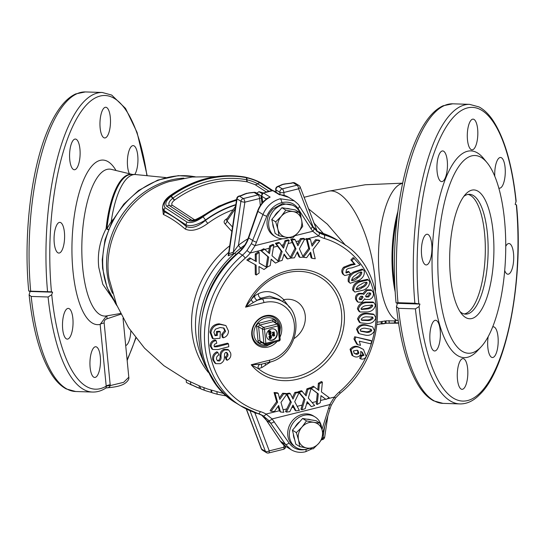 <?xml version="1.0" encoding="UTF-8"?>
<svg xmlns="http://www.w3.org/2000/svg" width="545" height="545" viewBox="0 0 545 545"><rect width="100%" height="100%" fill="white"/><g stroke="black" fill="none" stroke-linecap="round" stroke-linejoin="round"><path stroke-width="0.82" d="M228.73 252.342A88.031 75.939 121.8 0 0 195.887 333.942A88.031 75.939 121.8 0 0 201.452 356.594L205.124 365.531A94.707 81.696 -58.2 0 1 199.143 341.17A94.707 81.696 -58.2 0 1 234.554 253.302L228.191 255.769L228.484 253.963M236.755 198.537A2.998 0.674 8.5 0 0 237.048 198.898A2.998 2.589 -58.2 0 1 239.446 196.166A2.998 1.138 76 0 0 238.996 196.071A2.998 2.998 0 0 0 236.755 198.537L228.512 253.841L233.328 252.172L238.451 245.264A2.998 0.606 -127.6 0 0 240.754 248.057L234.554 253.302A2.998 0.49 48.2 0 1 236.101 254.488M200.485 386.391L186.635 380.022M224.254 393.674L207.488 388.98L201.493 386.732M195.137 176.737L178.304 175.647L157.743 180.109L138.559 190.491L123.763 204.171L112.318 221.018L104.981 239.909L102.249 259.597L102.589 268.372L107.018 287.453L116.276 303.994M377.433 322.109L381.153 321.72M384.375 323.682L381.268 323.948L381.05 321.727L385.043 320.937L385.267 323.274L377.181 324.418M398.504 322.831L386.173 323.185L385.942 320.841L394.41 320.923L395.343 320.378L398.15 320.453M111.664 297.154L102.787 284.265L98.788 267.459C97.262 254.038 99.701 241.122 106.105 228.689A4.496 0.845 -174.1 0 0 106.936 228.737L108.435 229.425M92.561 392.053A149.861 51.285 -88.1 0 1 48.083 296.991L31.194 296.446A149.861 51.285 91.9 0 0 75.673 391.508L92.561 392.053C97.153 392.162 101.602 390.826 105.907 388.047L106.241 386.466L100.151 324.391L106.466 315.93M469.579 104.354L452.691 103.809A149.861 51.285 91.9 0 0 397.979 302.7L396.283 302.972L397.421 303.34L396.447 306.692L398.531 308.32L415.419 308.865L419.078 306.528L419.943 304.069L414.868 303.245A149.861 51.285 -88.1 0 1 469.579 104.354L479.021 106.936C484.069 109.634 488.688 114.089 492.871 120.288C504.527 138.089 512.28 165.006 516.142 201.037L515.168 204.389L516.524 204.886C523.881 278.154 507.409 367.221 480.526 393.776L477.985 396.263M487.073 162.696L483.544 158.391A103.407 35.384 91.9 0 0 445.013 180.061A103.407 35.384 91.9 0 0 433.323 290.056A103.407 35.384 91.9 0 0 477.325 350.898L481.119 346.831A98.911 33.845 91.9 0 0 504.52 220.091A98.911 33.845 91.9 0 0 487.073 162.696A98.911 33.845 91.9 0 0 450.218 183.42A98.911 33.845 91.9 0 0 439.038 288.639A98.911 33.845 91.9 0 0 481.119 346.831M467.474 139.806A15.362 5.259 -88.1 0 1 473.053 119.13A15.362 5.259 -88.1 0 1 477.645 129.158A15.362 5.259 -88.1 0 1 472.065 149.834A15.362 5.259 -88.1 0 1 467.474 139.806M439.59 180.225A15.362 5.259 -88.1 0 1 437.151 162.907A15.362 5.259 -88.1 0 1 442.683 150.924A15.362 5.259 -88.1 0 1 444.781 152.328A15.362 5.259 -88.1 0 1 447.22 169.645A15.362 5.259 -88.1 0 1 441.688 181.628A15.362 5.259 -88.1 0 1 439.59 180.225M428.084 263.991A15.362 5.259 -88.1 0 1 426.176 264.945A15.362 5.259 -88.1 0 1 421.414 252.212A15.362 5.259 -88.1 0 1 425.264 235.188A15.362 5.259 -88.1 0 1 427.171 234.241A15.362 5.259 -88.1 0 1 431.926 246.974A15.362 5.259 -88.1 0 1 428.084 263.991M494.778 176.294A15.362 5.259 -88.1 0 1 495.412 166.416A15.362 5.259 -88.1 0 1 500.501 157.478A15.362 5.259 -88.1 0 1 504.595 179.251A15.362 5.259 -88.1 0 1 499.506 188.189A15.362 5.259 -88.1 0 1 498.777 188.011M488.17 336.715A15.362 5.259 91.9 0 0 487.843 347.506A15.362 5.259 91.9 0 0 492.428 357.534A15.362 5.259 91.9 0 0 498.007 336.858A15.362 5.259 91.9 0 0 493.423 326.83A15.362 5.259 91.9 0 0 492.7 326.946M457.957 367.555A15.362 5.259 91.9 0 0 462.051 389.328A15.362 5.259 91.9 0 0 467.147 380.396A15.362 5.259 91.9 0 0 463.046 358.624A15.362 5.259 91.9 0 0 457.957 367.555M433.697 321.223A15.362 5.259 91.9 0 0 429.848 338.241A15.362 5.259 91.9 0 0 434.61 350.973A15.362 5.259 91.9 0 0 436.518 350.026A15.362 5.259 91.9 0 0 440.367 333.002A15.362 5.259 91.9 0 0 435.605 320.269A15.362 5.259 91.9 0 0 433.697 321.223M504.718 270.613A15.362 5.259 91.9 0 0 505.842 272.813A15.362 5.259 91.9 0 0 507.94 274.217A15.362 5.259 91.9 0 0 513.472 262.234A15.362 5.259 91.9 0 0 511.033 244.916A15.362 5.259 91.9 0 0 508.935 243.513A15.362 5.259 91.9 0 0 505.76 246.333M450.449 276.697A64.439 22.052 -88.1 0 1 465.689 194.122A64.439 22.052 -88.1 0 1 493.109 232.034A64.439 22.052 -88.1 0 1 485.827 300.588A64.439 22.052 -88.1 0 1 461.813 314.09A64.439 22.052 -88.1 0 1 450.449 276.697M460.055 311.651A59.943 20.512 91.9 0 0 465.621 314.145A59.943 20.512 91.9 0 0 487.4 233.458A59.943 20.512 91.9 0 0 469.49 194.313A59.943 20.512 91.9 0 0 463.781 196.438M468.08 194.408A59.943 20.512 -88.1 0 1 484.587 233.369A59.943 20.512 -88.1 0 1 464.217 313.954M397.979 302.7L414.868 303.245M452.691 103.809L443.085 105.778C438.01 108.094 433.234 112.086 428.758 117.768C423.608 124.301 418.907 132.735 414.656 143.09C398.327 181.941 390.717 247.771 396.072 302.843L396.283 302.972M397.421 303.34L419.943 304.069M107.113 315.814A4.496 0.729 -100.7 0 0 107.065 318.791C104.953 319.479 103.986 320.896 104.17 323.035L110.26 385.588C109.45 387.325 108.094 388.067 106.18 387.822M116.017 170.503A82.343 28.177 -88.1 0 0 83.678 179.816A82.343 28.177 -88.1 0 0 72.962 270.885A82.343 28.177 -88.1 0 0 100.151 324.391A4.496 1.506 174.4 0 1 104.17 323.035M48.083 296.991L51.741 294.654A146.864 50.256 91.9 0 0 106.207 386.167A4.496 1.506 174.4 0 1 110.226 384.811M106.241 386.466A4.496 1.492 -178.4 0 1 110.26 385.588L123.654 382.324L128.804 377.208C129.254 378.925 128.095 380.894 125.336 383.108C121.985 385.649 115.738 387.223 106.602 387.822L105.907 388.047M146.843 175.163A146.864 50.256 91.9 0 0 84.039 107.699A146.864 50.256 91.9 0 0 51.468 291.827L28.946 291.098L30.084 291.466L29.11 294.825L31.194 296.446M69.181 338.152A15.362 5.259 -88.1 0 1 67.273 339.106A15.362 5.259 -88.1 0 1 62.512 326.373A15.362 5.259 -88.1 0 1 66.361 309.349A15.362 5.259 -88.1 0 1 68.268 308.395A15.362 5.259 -88.1 0 1 73.03 321.128A15.362 5.259 -88.1 0 1 69.181 338.152M99.81 368.522A15.362 5.259 -88.1 0 1 94.714 377.453A15.362 5.259 -88.1 0 1 90.62 355.681A15.362 5.259 -88.1 0 1 95.709 346.749A15.362 5.259 -88.1 0 1 99.81 368.522M130.82 331.047A15.362 5.259 -88.1 0 1 125.704 345.578M134.758 174.495A15.362 5.259 91.9 0 0 137.258 167.383A15.362 5.259 91.9 0 0 133.164 145.61A15.362 5.259 91.9 0 0 128.068 154.542A15.362 5.259 91.9 0 0 129.376 173.726M60.747 252.124A15.362 5.259 91.9 0 0 64.589 235.099A15.362 5.259 91.9 0 0 59.834 222.367A15.362 5.259 91.9 0 0 57.92 223.321A15.362 5.259 91.9 0 0 54.078 240.338A15.362 5.259 91.9 0 0 58.84 253.071A15.362 5.259 91.9 0 0 60.747 252.124M72.253 168.351A15.362 5.259 91.9 0 0 74.352 169.754A15.362 5.259 91.9 0 0 79.883 157.771A15.362 5.259 91.9 0 0 77.445 140.453A15.362 5.259 91.9 0 0 75.346 139.05A15.362 5.259 91.9 0 0 69.815 151.033A15.362 5.259 91.9 0 0 72.253 168.351M100.137 127.932A15.362 5.259 91.9 0 0 104.729 137.96A15.362 5.259 91.9 0 0 110.308 117.284A15.362 5.259 91.9 0 0 105.716 107.256A15.362 5.259 91.9 0 0 100.137 127.932M30.643 290.826A149.861 51.285 91.9 0 1 85.354 91.935L75.735 93.91C70.659 96.227 65.877 100.232 61.401 105.928C56.244 112.468 51.537 120.929 47.286 131.304C30.976 170.169 23.381 235.944 28.728 290.969L28.946 291.098M51.468 291.827L52.606 292.195L51.741 294.654M52.606 292.195L30.084 291.466M120.861 314.186L107.065 318.791M398.552 323.137L397.966 323.165M397.237 323.185L398.661 322.838M386.173 323.185L397.53 323.212M132.162 174.414A69.017 23.619 -88.1 0 0 106.105 228.689A4.496 0.504 -151.5 0 0 108.326 229.711M111.786 222.047A4.496 0.436 33.7 0 1 111.214 221.713L113.319 219.165M135.221 174.516L131.815 174.4A68.936 23.592 91.9 0 0 123.252 178.671A68.936 23.592 91.9 0 0 106.936 228.737L111.214 221.713A68.936 23.592 -88.1 0 1 126.658 178.78A68.936 23.592 -88.1 0 1 135.221 174.516L165.918 177.575M395.575 322.756L395.343 320.378M394.635 323.192L394.41 320.923M389.225 322.933L388.994 320.583M386.732 323.205L385.029 323.458M383.844 323.621L385.267 323.274M382.222 323.635L381.997 321.318M308.375 208.68L327.354 224.186L345.68 245.461M285.723 446.362A2.998 2.998 0 0 1 283.454 449.305A2.998 1.138 -104 0 0 284.02 447.2A2.998 1.008 -5.6 0 0 285.546 446.491A2.998 1.008 -5.6 0 0 285.662 446.328L280.212 441.028A2.998 1.41 -33.6 0 0 280.43 441.239A22.481 19.388 121.8 0 0 285.655 446.321L290.935 449.591L285.498 444.379L268.746 420.495L263.167 415.842A2.998 1.519 120.9 0 1 263.167 415.842A29.975 25.853 121.8 0 0 258.371 413.696M246.224 408.948L261.3 448.739A2.998 1.267 -20.8 0 0 261.573 449.053A2.998 2.589 121.8 0 0 262.526 450.225L266.389 452.616A2.998 2.998 0 0 0 268.692 452.977A2.998 1.138 76 0 0 269.257 450.872L284.02 447.2L283.802 444.999M246.415 409.043L261.573 449.053L265.442 451.444A2.998 2.589 121.8 0 0 266.389 452.616M250.005 410.705L265.442 451.444A2.998 1.267 -20.8 0 0 267.05 451.614A2.998 1.267 -20.8 0 0 269.257 450.872L254.89 412.953A2.998 1.451 102.7 0 1 254.999 412.64M323.335 233.464L313.688 222.701M197.392 387.556L186.894 382.713L199.381 388.319L199.136 385.846M190.757 384.491L190.498 381.8M189.953 384.225L191.84 385.097M199.368 388.149L200.676 388.558M186.894 382.713L186.404 382.413L186.138 379.681M200.458 386.378L200.71 388.892L206.18 390.908L211.222 392.393L210.997 390.138M201.739 389.198L206.18 390.908M204.184 390.2L203.939 387.699M211.664 390.349L211.896 392.713L217.162 394.239L226.795 396.031M217.162 394.239L216.93 391.882M280.11 194.667L279.878 192.344A2.998 2.589 121.8 0 1 282.296 188.863L278.406 186.451A2.998 1.458 73 0 0 277.807 186.397A2.998 1.458 73 0 1 277.807 186.397L282.63 184.401A1.56 0.463 -21.3 0 1 283.529 184.169A1.56 0.463 -21.3 0 1 283.598 184.155L278.406 186.451A2.998 2.589 121.8 0 0 275.988 189.933L276.172 192.317M253.868 192.351L253.868 192.351A2.998 0.797 78.8 0 1 254.174 192.48A2.998 2.589 -58.2 0 1 256.034 192.739A2.998 2.998 0 0 0 253.868 192.351L248.799 192.916A2.998 1.308 74.4 0 1 249.331 192.991L254.174 192.48L258.071 194.892A2.998 2.589 -58.2 0 1 259.924 195.151L256.034 192.739M248.799 192.916L247.321 193.373L249.331 192.991M247.185 193.209L247.26 193.203A1.56 0.463 158.7 0 0 247.185 193.209A1.56 0.463 158.7 0 0 246.292 193.448A2.998 1.996 65.9 0 1 247.042 193.441L247.321 193.373M246.292 193.448L244.943 193.877A2.998 0.954 77.5 0 1 245.311 193.993L247.042 193.441M275.954 192.732L275.695 189.483A2.998 1.145 -4.3 0 0 275.988 189.933L279.878 192.344A2.998 1.008 174.4 0 0 281.581 192.712A2.998 1.008 174.4 0 0 283.863 192.467L284.143 195.355M282.63 184.401A2.998 1.996 65.9 0 1 283.386 184.394M283.529 184.169L285.144 183.869A2.998 1.308 74.4 0 1 285.669 183.944L283.659 184.326M281.281 184.83A2.998 0.954 77.5 0 1 281.656 184.946M285.144 183.869L290.894 183.154A2.998 1.138 76 0 1 291.343 183.249L285.669 183.944M244.943 193.877L240.842 195.614A2.998 1.138 76 0 1 241.285 195.709L245.311 193.993M228.191 255.769A2.998 2.63 -109.5 0 0 228.88 253.691L237.048 198.898L240.91 201.296A2.998 2.589 -58.2 0 1 243.308 198.564L258.071 194.892A2.998 1.138 76 0 1 259.631 198.503A2.998 1.008 -5.6 0 0 261.157 197.794A2.998 1.008 -5.6 0 0 261.328 197.406A2.998 2.998 0 0 0 259.924 195.151M295.043 183.052A2.998 2.998 0 0 0 292.74 182.691A2.998 1.138 76 0 1 293.19 182.793A2.998 2.589 121.8 0 1 295.043 183.052L298.912 185.45A2.998 2.589 121.8 0 0 297.052 185.184L282.296 188.863A2.998 1.138 76 0 1 283.863 192.467L298.619 188.795A2.998 1.138 -104 0 0 297.052 185.184L293.19 182.793L291.343 183.249M298.912 185.45A2.998 2.998 0 0 1 300.132 186.935A2.998 1.267 159.2 0 1 300.043 187.562A2.998 1.267 159.2 0 1 298.619 188.795L312.987 226.713L315.896 229.384L316.822 231.393M235.617 206.16L226.407 219.737L226.972 220.95A2.998 2.303 -43.4 0 1 225.024 223.893C223.28 221.938 224.09 220.112 227.463 218.416M235.229 208.776L226.972 220.95L232.504 227.033M231.85 231.434L225.024 223.893M232.579 254.311A2.998 2.636 -108.1 0 0 233.328 252.172L240.91 201.296A2.998 0.674 8.5 0 0 242.559 201.875A2.998 0.674 8.5 0 0 244.875 202.175A2.998 1.138 -104 0 0 243.308 198.564L239.446 196.166L241.285 195.709M323.022 437.669A2.998 1.138 76 0 1 322.442 439.604A2.998 2.998 0 0 0 324.684 437.138A2.998 0.674 -171.5 0 1 324.534 437.308A2.998 0.674 -171.5 0 1 323.13 437.499M272.902 190.689L262.159 183.658C257.86 180.974 252.246 178.821 245.332 177.193A106.411 91.792 121.8 0 0 170.544 195.805C164.563 200.655 162.785 204.647 165.203 207.788A2.998 2.568 123.2 0 0 164.1 210.527L162.58 208.006L162.73 209.539L164.222 211.76C171.423 215.105 178.767 220.01 186.24 226.468C191.547 228.825 197.964 226.795 205.485 220.378A2.998 0.64 -126.2 0 0 207.877 223.334C198.741 229.99 191.159 231.877 185.15 228.995C177.725 222.619 170.456 217.762 163.33 214.444L162.553 207.604M170.544 195.805A2.998 0.654 -125.9 0 0 170.074 195.689C165.169 199.17 162.669 203.278 162.58 208.006L162.58 208.006M235.849 204.6A102.303 88.249 121.8 0 0 205.451 220.023A2.998 0.647 -126.2 0 0 202.863 216.917A105.301 90.831 -58.2 0 1 236.482 200.356M235.794 204.954A101.949 87.943 -58.2 0 0 205.485 220.378L205.451 220.023C197.481 224.976 191.029 226.611 186.09 224.928A2.998 2.568 -56.8 0 1 187.187 222.197C191.35 223.341 196.575 221.577 202.863 216.917M236.578 199.729A105.321 90.852 121.8 0 0 202.229 216.481C196.786 220.439 192.303 221.849 188.802 220.711L166.818 206.317C164.658 203.837 166 200.56 170.844 196.486L171.191 196.227A106.391 91.771 -58.2 0 1 245.979 177.616L246.36 177.69C252.206 179.101 256.859 180.886 260.326 183.045L272.016 190.696M266.042 191.826L254.965 184.585L247.369 181.907A103.312 89.121 121.8 0 0 174.741 199.988L174.543 200.131C171.982 202.195 171.205 203.878 172.213 205.179L194.197 219.553L195.348 219.826M202.229 216.481A2.998 0.647 -126.1 0 0 201.766 216.365C195.355 219.914 192.099 221.229 191.997 220.303L169.57 205.703C167.969 203.837 169.011 201.371 172.697 198.305L172.963 198.108A104.851 90.443 -58.2 0 1 246.674 179.761L246.974 179.816C251.402 180.858 254.937 182.187 257.587 183.794L268.733 191.084M247.594 181.948A2.998 1.349 -78.8 0 1 246.974 179.816A2.998 1.349 -78.7 0 0 246.36 177.69M247.369 181.907A2.998 1.437 -79.4 0 1 246.674 179.761A2.998 1.437 -79.4 0 0 245.979 177.616M174.741 199.988A2.998 0.654 54.1 0 1 172.963 198.108A2.998 0.654 -125.9 0 0 171.191 196.227M174.543 200.131A2.998 0.736 53 0 1 172.697 198.305A2.998 0.736 -127.1 0 0 170.844 196.486M245.332 177.193A2.998 1.437 -79.4 0 0 245.066 177.084C252.424 178.828 258.289 181.103 262.649 183.897L262.649 183.897A2.998 2.568 -56.8 0 0 262.159 183.658M163.33 214.444A2.998 2.65 114.9 0 0 164.222 211.76L164.1 210.527L186.09 224.928L186.24 226.468A2.998 2.446 -49.1 0 1 185.15 228.995M253.984 412.279L254.89 412.953A98.584 85.04 121.8 0 0 257.799 413.546M312.476 226.597A98.584 85.04 -58.2 0 1 312.987 226.713A2.998 1.451 -77.3 0 0 312.871 227.156M288.612 237.64A17.985 15.512 -58.2 0 1 275.409 236.728L273.801 235.733A17.985 15.512 -58.2 0 1 269.502 213.279L272.67 209.151L282.542 203.592L292.835 205.213L294.354 206.153A17.985 15.512 -58.2 0 1 301.078 217.884M265.933 199.395L265.953 198.864L270.156 197.099A22.481 19.388 121.8 0 0 257.894 211.378L262.963 214.519A2.998 0.579 21.4 0 0 266.791 216.236L255.101 245.625A2.998 0.402 -153.1 0 1 251.395 243.588L262.963 214.519C266.444 206.357 272.2 201.105 280.232 198.762L294.266 200.812M275.409 236.728A17.985 15.512 -58.2 0 1 274.149 210.063A17.985 15.512 -58.2 0 1 294.354 206.153M274.012 228.771A13.489 11.636 -58.2 0 1 272.711 223.355M274.367 216.433A13.489 11.636 -58.2 0 1 276.451 213.333A13.489 11.636 -58.2 0 1 279.19 210.854M286.35 208.442A13.489 11.636 -58.2 0 1 290.117 209.069M298.149 232.545L302.707 226.359L301.542 219.696L299.341 212.387L293.108 211.583A13.489 11.636 -58.2 0 1 301.542 219.696A13.489 11.636 121.8 0 1 298.149 232.545A13.489 11.636 -58.2 0 1 286.329 237.293L292.563 238.09L298.149 232.545M281.281 216.324A13.489 11.636 -58.2 0 1 293.108 211.583L285.839 210.138L281.281 216.324L275.695 221.87L277.896 229.179A13.489 11.636 -58.2 0 1 281.281 216.324M286.329 237.293A13.489 11.636 -58.2 0 1 277.896 229.179L279.054 235.849L286.329 237.293M279.054 235.849L275.13 233.41L271.764 219.437L275.695 221.87M271.764 219.437L281.908 207.706L295.417 209.948L299.341 212.387M281.908 207.706L285.839 210.138M261.525 199.416A13.489 11.636 -58.2 0 1 261.934 199.157M262.322 193.748L258.97 191.663L256.79 193.209M261.45 198.653L261.845 198.291M263.317 192.978L258.97 191.663M261.477 198.959A13.489 11.636 -58.2 0 1 261.886 198.714M312.122 226.066L313.763 228.287L318.893 232.613L313.566 228.117A2.998 1.649 139.8 0 1 313.763 228.287A2.998 1.649 139.8 0 1 312.782 231.264L310.902 228.716A2.998 1.608 147.5 0 0 312.122 226.066L299.212 205.819A2.998 1.608 147.5 0 1 297.992 208.476C294.205 203.122 288.816 201.166 281.813 202.611C274.85 204.641 269.843 209.185 266.791 216.236M280.437 194.722L288.673 197.345A22.481 19.388 121.8 0 0 279.476 194.783L280.437 194.722L279.476 194.783L273.031 190.791A22.481 19.388 121.8 0 0 263.712 193.107A2.998 0.872 -117 0 0 263.242 193.019L263.242 193.019A2.998 2.998 0 0 0 261.62 195.982A2.998 1.008 -5.6 0 0 261.913 196.357L262.738 202.365M272.677 190.682A2.998 2.998 0 0 1 274.258 191.132A2.998 2.589 -58.2 0 0 273.031 190.791A2.998 1.335 -90.1 0 0 272.677 190.682L263.242 193.019M266.164 199.218A2.998 1.792 3.7 0 0 265.953 198.864L261.913 196.357A2.998 2.589 121.8 0 1 263.712 193.107L270.156 197.099L267.357 198.38C262.751 201.514 259.495 205.751 257.587 211.078A2.998 0.382 19.1 0 0 257.894 211.378L248.677 237.961L252.791 240.509A2.998 0.579 21.4 0 0 256.627 242.225M282.61 238.771L255.101 245.625L250.209 253.003L246.953 250.516L251.395 243.588M316.734 231.135A29.975 25.853 -58.2 0 0 320.188 232.477A2.998 1.478 -73.5 0 0 320.004 232.395L337.682 240.304A95.913 82.738 121.8 0 0 320.188 232.477L324.05 234.868A29.975 25.853 121.8 0 1 318.893 232.613A2.998 1.519 120.9 0 1 318.634 235.978L312.782 231.264L295.233 235.631M267.104 267.125L268.705 257.158L261.471 250.898L264.713 249.338L269.468 253.595L270.62 246.49L273.842 244.943L272.016 255.707L278.638 261.58L275.491 263.092L271.151 259.093L270.218 265.626L267.104 267.125L266.144 266.525L267.738 256.559L260.633 250.414L250.209 253.003A32.972 28.442 -58.2 0 1 245.277 258.132A92.916 80.149 121.8 0 0 208.864 345.796A92.916 80.149 121.8 0 0 260.326 411.591A32.972 28.442 -58.2 0 1 266.001 414.071A2.998 1.519 120.9 0 1 263.174 415.849L263.439 416.005M260.633 250.414L263.746 248.738L264.713 249.338M306.222 238.533L309.526 238.942L310.493 239.541L312.074 246.17L316.522 240.291L319.806 240.699L313.007 249.562L315.235 258.739L312.033 258.337L310.643 252.185L306.651 257.669L303.476 257.274L309.696 249.011L308.729 248.411L306.222 238.533L307.189 239.132L310.493 239.541M300.384 238.628L303.756 238.369L304.716 238.962L299.403 248.799L303.252 257.151L299.948 257.397L297.481 251.783L294.416 257.826L291.153 258.071L295.983 248.929L291.738 239.957L295.138 239.698L297.883 245.734L301.337 239.221L300.384 238.628L299.212 240.808L296.003 241.605M295.983 248.929L295.015 248.329L290.805 239.384L294.198 239.112L295.138 239.698M284.933 240.733L288.278 239.82L289.204 240.393L285.56 250.836L290.846 258.064L287.583 258.95L284.143 254.059L282.099 260.435L278.863 261.307L282.14 251.627L276.349 243.881L279.714 242.968L283.502 248.2L285.853 241.306L284.933 240.733L283.523 244.712L281.37 245.25M282.14 251.627L281.172 251.027L275.416 243.308L278.788 242.396L279.714 242.968M268.542 252.764L269.673 245.904L272.902 244.364L273.842 244.943M301.337 239.221L304.716 238.962M297.291 244.433L299.212 240.808M291.738 239.957L290.805 239.384M285.853 241.306L289.204 240.393M282.712 247.103L283.523 244.712M276.349 243.881L275.416 243.308M270.62 246.49L269.673 245.904M261.471 250.898L260.503 250.298M268.705 257.158L267.738 256.559M275.491 263.092L271.117 259.352M278.863 261.307L277.902 260.708L281.172 251.027M287.583 258.95L286.616 258.35L283.972 254.59M290.281 257.295L295.015 248.329M291.153 258.071L290.608 257.737M299.948 257.397L298.987 256.797L297.107 252.526M309.696 249.011L307.189 239.132M302.836 256.245L308.729 248.411M312.033 258.337L311.066 257.737L310.003 253.057M319.806 240.699L318.839 240.1L315.555 239.691L316.522 240.291M311.733 244.746L315.555 239.691M339.358 391.916A2.998 0.525 -130.6 0 1 340.019 393.395L335.482 398.109L334.426 397.046A32.972 28.442 -58.2 0 1 339.358 391.916A92.916 80.149 121.8 0 0 375.771 304.253A92.916 80.149 121.8 0 0 324.309 238.458A32.972 28.442 -58.2 0 1 318.634 235.978L307.653 238.71M278.107 406.291L279.353 410.753L266.001 414.071L272.098 418.935A2.998 1.274 138.3 0 1 268.746 420.495M277.105 341.47A16.657 14.368 -58.2 0 1 261.525 347.049A16.657 14.368 -58.2 0 1 251.783 335.114A16.657 14.368 -58.2 0 1 265.211 315.773A16.657 14.368 -58.2 0 1 281.704 327.668A16.657 14.368 -58.2 0 1 279.946 337.157M360.681 358.869L361.567 356.157L363.944 355.34L362.262 352.233L360.729 351.402L360.824 354.441C358.937 356.961 356.682 357.629 354.052 356.45L352.908 355.865L351.007 349.87C353.896 346.559 357.173 345.986 360.838 348.153L363.481 349.474L366.233 356.498C364.864 358.801 363.011 359.591 360.681 358.869L359.72 358.269L360.599 355.558L362.977 354.741L361.751 351.934M352.908 355.865L351.941 355.265L350.04 349.27C352.928 345.959 356.205 345.387 359.87 347.553L363.481 349.474M360.238 322.79L359.278 322.19L357.54 318.92C359.094 314.915 362.05 313.034 366.417 313.286L373.155 314.022L374.122 314.622L375.852 317.885C374.299 321.904 371.329 323.784 366.949 323.526L360.238 322.79L358.508 319.52C360.061 315.514 363.018 313.634 367.385 313.886L374.122 314.622M358.14 302.182L357.173 301.583L355.606 299.205C355.136 296.48 356.205 294.525 358.808 293.333L362.166 293.401L363.679 294.436L367.173 290.403L371.751 290.417L373.393 292.801C373.816 295.935 372.528 298.156 369.53 299.457L365.484 299.437L364.775 298.864L361.86 302.223L358.14 302.182L356.573 299.805C356.103 297.079 357.173 295.124 359.775 293.932L363.133 293.993M362.732 293.748L366.206 289.804L370.784 289.817L371.751 290.417M354.863 292.059L352.704 290.001C352.595 285.914 354.679 282.984 358.957 281.213L367.453 279.292L369.612 281.349C369.721 285.444 367.637 288.38 363.338 290.151L354.863 292.059L353.671 290.601C353.562 286.513 355.647 283.584 359.925 281.813L368.42 279.892M354.216 263.8L350.857 259.931L353.194 257.574L360.088 264.999L351.947 267.847L348.487 268.378L346.504 269.557L345.905 272.623L346.279 272.95L349.168 271.948L350.599 274.135L344.794 275.552L343.779 274.673C342.178 272.439 342.458 270.15 344.61 267.806L351.627 265.006L355.183 264.4L354.216 263.8L350.667 264.407L343.643 267.207C341.49 269.55 341.211 271.839 342.812 274.074L344.794 275.552M345.837 272.527L348.201 271.356L349.168 271.948M212.809 359.816C212.087 356.253 213.436 353.582 216.856 351.798L217.823 352.397L218.872 354.938C217.039 355.926 216.276 357.37 216.576 359.278L217.639 360.885L219.54 360.974C220.848 359.823 221.338 358.31 220.998 356.437C220.854 353.473 222.074 351.314 224.669 349.951L228.696 350.013L230.61 352.949C231.393 356.239 230.222 358.685 227.102 360.286L226.202 357.602C227.687 356.798 228.239 355.626 227.865 354.08L226.904 352.547L225.644 352.465L224.663 353.501L224.363 356.444C224.635 359.816 223.28 362.234 220.303 363.699L215.827 363.665L213.776 360.415L212.809 359.816L214.859 363.072L215.827 363.665M217.196 360.511L218.572 360.374C219.88 359.223 220.371 357.711 220.03 355.837C219.887 352.874 221.113 350.714 223.702 349.352L227.728 349.413L228.696 350.013M227.102 360.286L226.141 359.693L225.235 357.002C226.72 356.198 227.272 355.027 226.897 353.48L226.379 352.349M214.219 346.45L227.503 343.207L228.464 343.806L228.791 346.715L218.116 349.536L212.775 349.508L211.106 346.45C211.201 343.193 212.87 341.238 216.106 340.564L216.781 343.207L214.716 344.161L214.022 345.789L214.614 346.879L217.571 346.681L228.464 343.806M212.775 349.508L211.807 348.909L210.138 345.85C210.234 342.601 211.903 340.639 215.139 339.964L216.106 340.564M216.317 334.882L216.501 331.442L219.369 331.217L220.337 331.816L219.989 338.288L213.218 338.827L210.922 332.668C211.957 327.477 215.03 324.725 220.146 324.425L225.889 325.549L228.519 331.108C228.266 334.65 226.482 336.892 223.184 337.832L222.701 334.909L225.589 331.34L224.029 328.124L220.153 327.504L215.404 329.173L213.865 332.259L215.132 335.659L217.285 335.482L216.317 334.882L214.635 335.018M213.218 338.827L212.25 338.227L209.954 332.075C210.99 326.877 214.062 324.125 219.179 323.825L225.889 325.549M223.184 337.832L222.217 337.232L221.733 334.317L224.622 330.74L223.518 327.865M255.251 253.97L258.221 251.851L259.188 252.444L259.222 263.119L266.914 267.432L264.012 269.502L258.943 266.539L259.141 272.984L256.273 275.027L256.136 265.17L247.771 260.605L250.761 258.459L256.293 261.6L255.326 261L255.251 253.97L256.218 254.57L259.188 252.444M259.222 263.065L266.914 267.432M256.273 275.027L255.305 274.428L255.176 264.638M247.771 260.605L246.803 260.006L249.794 257.86L255.326 261M283.659 393.824L279.789 399.431L278.229 393.381L277.262 392.781L274.067 392.516L276.608 401.679L270.122 410.637L271.09 411.237L274.428 411.509L278.679 405.48L280.505 412.006L283.822 412.279L280.975 402.421L286.895 394.09L283.659 393.824L282.692 393.224L279.415 397.979M286.895 394.09L285.927 393.49L282.692 393.224M286.622 394.464L290.335 401.665L285.498 411.495L286.452 412.081L289.831 411.659L292.985 405.064L295.99 410.869L299.348 410.44L294.716 401.692L299.116 392.577L298.149 391.978L294.872 392.4L292.352 397.802M299.116 392.577L295.84 393L292.992 399.11L290.342 393.694L289.375 393.095L286.214 393.667M299.048 392.72L304.001 398.715L300.935 409.227L301.855 409.792L305.207 408.668L307.196 401.658L311.318 406.625L314.649 405.507L308.327 398.048L311.12 388.34L310.153 387.74L306.903 388.83L305.268 394.859M311.12 388.34L307.87 389.43L306.106 395.922L301.453 390.663L298.238 391.739L298.735 392.339M311.066 388.531L317.34 393.272L316.229 403.886L317.183 404.479L320.324 402.687L320.978 395.609L326.046 399.424L320.971 395.731M326.046 399.424L329.166 397.639L321.427 391.944L322.381 382.14L319.336 383.878L318.798 390.404L313.252 386.194L310.337 387.856M322.381 382.14L321.414 381.541L318.369 383.278L317.844 389.655M350.258 283.257L348.303 281.642C347.628 277.664 349.331 274.476 353.426 272.071L362.214 269.06L364.169 270.674C364.85 274.66 363.14 277.855 359.026 280.266L350.258 283.257L349.27 282.242C348.596 278.263 350.299 275.075 354.393 272.67L363.174 269.659M359.932 311.985L358.971 311.386L357.425 308.824C358.412 304.73 361.103 302.461 365.491 302.019L372.916 302.005L373.884 302.604L375.43 305.166C374.449 309.274 371.751 311.542 367.344 311.978L359.932 311.985L358.392 309.424C359.38 305.329 362.064 303.061 366.458 302.618L373.884 302.604M359.264 333.724L358.297 333.124L356.498 329.16C358.549 325.385 361.655 323.955 365.838 324.881L372.63 326.843L374.422 330.801C372.378 334.589 369.258 336.013 365.068 335.08L359.264 333.724L357.466 329.759C359.509 325.985 362.623 324.554 366.805 325.481L372.63 326.843M354.686 336.769L370.818 340.462L371.785 341.061L370.9 343.847L359.298 341.19L360.49 345.339L357.697 344.699L354.945 339.617L353.978 339.017L354.686 336.769L371.785 341.061M357.697 344.699L356.73 344.099L353.978 339.017M274.605 342.09L266.505 346.048A15.655 13.502 -58.2 0 1 252.253 334.623A15.655 13.502 -58.2 0 1 263.412 316.89A15.655 13.502 -58.2 0 1 279.762 324.65A15.655 13.502 -58.2 0 1 280.368 327.62M270.817 361.791L261.988 367.459L258.385 368.713L251.225 364.762L261.355 364.21M278.883 299.246L269.537 296.18L261.028 298.156A2.998 2.146 63 0 1 258.582 293.598C266.682 289.742 274.871 291.575 283.162 299.096L289.552 307.455M265.163 363.263A2.998 2.146 -117 0 0 265.599 365.184M261.995 364.046A2.998 2.412 -124.4 0 0 261.988 367.459M282.766 301.651A2.998 1.328 133.8 0 1 283.768 299.716A22.229 19.177 -58.2 0 1 304.655 312.346A22.229 19.177 -58.2 0 1 294.171 338.479M253.527 302.4L245.577 307.148L251.552 299.021A2.998 1.799 36.9 0 0 253.527 302.4L257.574 300.166L262.356 298.98L261.028 298.156L257.574 300.166A2.998 2.412 55.6 0 1 255.162 298.483A2.998 2.412 55.6 0 1 254.944 295.642L258.582 293.598M259.618 364.53A2.998 2.514 -87.3 0 0 258.385 368.713A55.338 47.735 121.8 0 0 296.882 376.581A55.338 47.735 121.8 0 0 341.497 312.333A55.338 47.735 121.8 0 0 286.704 272.82A55.338 47.735 121.8 0 0 251.552 299.021L254.944 295.642M277.282 333.247A5.995 5.171 121.8 0 0 275.055 329.487A5.995 5.171 121.8 0 0 269.189 330.011A5.995 5.171 121.8 0 0 266.512 335.924A5.995 5.171 121.8 0 0 268.74 339.678A5.995 5.171 121.8 0 0 274.612 339.16A5.995 5.171 121.8 0 0 277.282 333.247M268.583 339.576A5.995 5.171 121.8 0 0 274.373 338.895A5.995 5.171 121.8 0 0 276.962 333.043A5.995 5.171 121.8 0 0 274.891 329.391M269.755 333.172L270.272 332.225L271.049 332.648L270.552 333.363L270.736 332.736L270.313 332.579L270.102 333.445L269.067 333.54L268.978 332.634L269.755 333.172L269.448 332.348L269.952 332.028L270.722 332.45L269.952 332.028M269.319 332.552L268.658 332.436L269.067 333.54M271.124 333.724L269.686 334.419L270.02 334.787L268.787 334.031L270.804 333.526L268.808 334.296M269.06 337.13L269.414 337.607L271.526 337.525L269.7 337.103M271.499 337.246L269.952 337.089M271.533 337.886L270.095 338.581L270.429 338.949L269.189 338.186L271.212 337.689L269.216 338.459M270.599 336.108L269.85 335.952L269.346 336.653L269.952 337.103L269.019 336.449L269.632 336.905L269.019 336.449L269.53 335.747L270.708 336.142L270.654 335.557M270.231 336.32L271.424 336.762L271.308 335.584L270.729 335.447M269.959 334.8L270.347 335.631L270.674 334.903L269.959 334.8L270.347 335.631M268.93 332.014L268.549 331.632L269.516 330.815L270.592 331.122M270.92 331.326L269.945 332.143L268.869 331.837L269.836 331.019L270.92 331.326L270.538 330.944M273.59 335.27L272.834 334.93L272.384 335.577L273.283 336.19L272.704 335.774L273.154 335.127L274.046 334.848L274.748 335.257L274.251 335.945L274.435 335.339L273.474 335.686L273.072 335.284M273.27 335.073L272.834 334.93L273.726 334.65L274.428 335.059L273.726 334.65M272.629 334.596L272.248 334.221L273.61 333.329M273.978 332.034L272.078 332.45L273.76 333.377L274.414 332.15L272.078 332.45M274.414 332.15L273.91 331.994M273.726 333.063L273.181 332.791M272.432 334.528L272.759 334.725L273.542 333.601L274.619 333.908L273.644 334.725L272.248 334.221M274.108 333.397L274.619 333.908M273.576 333.956L272.888 334.337L273.617 334.364L274.101 333.86M272.888 334.337L273.617 334.364L273.29 334.167L273.978 333.785M272.561 334.139L273.29 334.167M273.788 334.685L274.748 335.257M273.283 336.19L273.018 335.7M269.877 331.374L269.189 331.755L269.918 331.782L270.402 331.278M269.189 331.755L269.918 331.782L269.591 331.585L270.279 331.203M268.862 331.558L269.591 331.585M270.674 334.903L270.286 334.998M270.156 336.285L270.504 336.483L269.659 336.565L269.952 337.103M271.308 335.584L271.035 336.347L270.708 336.142M270.667 336.149L271.035 336.347L270.667 336.149M270.088 339.031L269.543 338.656L270.088 339.031M269.68 334.868L269.135 334.501L269.68 334.868M270.075 332.103L271.049 332.648M354.945 339.617L355.653 337.362M360.109 329.923L360.824 331.278L365.627 332.123C368.038 332.757 370.089 332.266 371.785 330.651L371.056 329.282L366.274 328.458C363.862 327.817 361.805 328.308 360.109 329.923M365.627 332.123L364.659 331.524C367.071 332.157 369.122 331.667 370.818 330.052L370.532 329.044M371.785 330.651L370.818 330.052M360.409 330.931L364.659 331.524M366.805 325.481L365.838 324.881M357.466 329.759L356.498 329.16M361.008 308.763L361.478 309.505L367.085 309.001C369.619 308.838 371.526 307.782 372.807 305.827L372.351 305.084L366.751 305.582C364.21 305.745 362.296 306.808 361.008 308.763M361.124 309.144L366.117 308.402C368.652 308.238 370.559 307.182 371.847 305.227L371.731 304.846M372.807 305.827L371.847 305.227M366.458 302.618L365.491 302.019M358.392 309.424L357.425 308.824M351.593 280.443C353.651 280.825 355.653 279.98 357.615 277.902C360.041 276.581 361.451 274.775 361.853 272.486C359.802 272.098 357.799 272.936 355.837 275.014C353.412 276.335 351.995 278.148 351.593 280.443L351.879 280.736M361.124 272.037L361.546 272.173M351.511 280.293L356.648 277.303C359.073 275.981 360.483 274.176 360.885 271.887M354.393 272.67L353.426 272.071M349.27 282.242L348.303 281.642M314.22 386.793L311.209 388.51L318.307 393.871L317.183 404.479M319.336 383.878L318.369 383.278M318.307 393.871L317.34 393.272M302.414 391.262L299.205 392.339L304.968 399.315L301.855 409.792M307.87 389.43L306.903 388.83M299.205 392.339L298.238 391.739M304.968 399.315L304.001 398.715M290.342 393.694L287.099 394.11L291.303 402.264L286.452 412.081M295.84 393L294.872 392.4M287.099 394.11L286.132 393.51M291.303 402.264L290.335 401.665M278.229 393.381L275.034 393.115L274.067 392.516M275.034 393.115L277.575 402.278L276.608 401.679M277.575 402.278L271.09 411.237M256.293 261.6L256.218 254.57M250.761 258.459L249.794 257.86M217.285 335.482L217.469 332.041L220.337 331.816M225.589 331.34L224.622 330.74M222.701 334.909L221.733 334.317M220.146 324.425L219.179 323.825M210.922 332.668L209.954 332.075M217.469 332.041L216.501 331.442M211.106 346.45L210.138 345.85M213.776 360.415C213.054 356.852 214.396 354.182 217.823 352.397M227.865 354.08L226.897 353.48M226.202 357.602L225.235 357.002M224.669 349.951L223.702 349.352M220.998 356.437L220.03 355.837M219.54 360.974L218.572 360.374M355.183 264.4L351.825 260.53L354.161 258.173M344.61 267.806L343.643 267.207M343.779 274.673L342.812 274.074M351.825 260.53L350.857 259.931M356.157 289.163C358.085 289.872 360.136 289.341 362.309 287.562C364.823 286.622 366.431 285.035 367.132 282.794C365.211 282.085 363.168 282.617 360.994 284.395C358.467 285.335 356.859 286.929 356.157 289.163L356.519 289.599M356.164 289.177L361.342 286.963C363.856 286.023 365.47 284.435 366.172 282.201L366.758 282.351M359.925 281.813L358.957 281.213M353.671 290.601L352.704 290.001M361.458 299.621L363.052 297.161L362.459 296.289L360.64 296.31L359.073 298.749L359.68 299.634L361.458 299.621L360.49 299.021L362.084 296.562L361.894 296.085M368.584 296.971L370.859 293.891L370.225 292.999L367.643 293.115L365.572 296.092L366.22 296.998L368.584 296.971L367.616 296.371L369.892 293.292L369.667 292.774M370.859 293.891L369.892 293.292M365.811 296.616L367.616 296.371M363.052 297.161L362.084 296.562M359.278 299.232L360.49 299.021M367.173 290.403L366.206 289.804M359.775 293.932L358.808 293.333M356.573 299.805L355.606 299.205M361.206 319.268L361.791 320.317L367.105 320.549C369.633 320.794 371.649 319.997 373.155 318.157L372.562 317.101L367.262 316.87C364.721 316.625 362.704 317.428 361.206 319.268M367.105 320.549L366.138 319.949C368.672 320.194 370.682 319.397 372.187 317.558L371.976 316.843M373.155 318.157L372.187 317.558M361.417 319.976L366.138 319.949M367.385 313.886L366.417 313.286M358.508 319.52L357.54 318.92M360.838 348.153L359.87 347.553M357.193 350.21L353.344 350.966L354.311 353.351L355.251 353.821C356.621 354.597 357.847 354.366 358.923 353.112L357.915 350.571L357.193 350.21M353.882 353.037L354.284 353.221C355.653 353.998 356.88 353.766 357.956 352.513L357.397 350.306M355.251 353.821L354.284 353.221M358.923 353.112L357.956 352.513M351.007 349.87L350.04 349.27M363.944 355.34L362.977 354.741M361.567 356.157L360.599 355.558M292.665 405.725L295.056 410.29L295.99 410.869M307.073 402.081L311.318 406.625M279.353 410.753L280.505 412.006M335.482 398.109L331.278 405.187L329.773 404.581L334.426 397.046L326.959 398.899M321.979 429.549L329.773 404.581L272.098 418.935L289.034 443.058A2.998 1.206 145.3 0 1 285.498 444.379L280.43 441.239L266.566 420.406A2.998 1.41 -33.6 0 1 266.348 420.195L280.212 441.028M309.281 448.399A17.985 15.512 -58.2 0 1 296.078 447.486L292.195 444.72A17.985 15.512 -58.2 0 1 293.203 419.827A17.985 15.512 -58.2 0 1 313.409 415.917L315.024 416.918A17.985 15.512 -58.2 0 1 321.741 428.643M296.078 447.486A17.985 15.512 -58.2 0 1 294.811 420.822A17.985 15.512 -58.2 0 1 315.024 416.918M295.029 427.191A13.489 11.636 -58.2 0 1 297.114 424.092A13.489 11.636 -58.2 0 1 299.852 421.612M307.012 419.2A13.489 11.636 -58.2 0 1 310.779 419.827M294.675 439.536A13.489 11.636 -58.2 0 1 293.373 434.113M299.723 446.607L295.792 444.175L292.433 430.196L302.577 418.465L306.501 420.897L301.95 427.082L296.357 432.628L298.558 439.938L299.723 446.607L306.992 448.051A13.489 11.636 -58.2 0 1 298.558 439.938A13.489 11.636 121.8 0 1 301.95 427.082A13.489 11.636 -58.2 0 1 313.777 422.341L306.501 420.897M292.433 430.196L296.357 432.628M318.818 443.31A13.489 11.636 -58.2 0 1 306.992 448.051L313.225 448.855L318.818 443.31L323.369 437.124L322.204 430.455A13.489 11.636 -58.2 0 1 318.818 443.31M313.777 422.341A13.489 11.636 -58.2 0 1 322.204 430.455L320.01 423.145L313.777 422.341M302.577 418.465L316.08 420.713L320.01 423.145M208.319 372.371A88.079 75.98 -58.2 0 1 191.963 331.551A88.079 75.98 -58.2 0 1 229.704 245.802M215.663 176.648L192.092 177.023L169.202 181.574A79.843 68.868 121.8 0 0 108.353 273.304A79.843 68.868 121.8 0 0 109.061 278.624L116.589 304.764L128.538 327.627L144.554 348.166L163.984 365.743L186.152 379.81M112.515 293.271A78.718 67.907 -58.2 0 1 106.915 271.539A78.718 67.907 -58.2 0 1 183.856 178.147M194.865 176.764A78.718 67.907 121.8 0 0 103.046 269.141A78.718 67.907 121.8 0 0 116.174 303.742M402.639 183.345A68.936 23.592 91.9 0 0 395.82 187.48A68.936 23.592 91.9 0 0 379.34 276.002A68.936 23.592 91.9 0 0 397.094 320.419M402.68 183.161L365.211 184.762L328.485 191.213A68.936 26.106 76 0 1 374.776 276.478A68.936 26.106 76 0 1 375.437 291.03M397.836 211.658A68.936 23.592 91.9 0 0 392.85 276.438A68.936 23.592 91.9 0 0 395.234 292.209M117.025 305.827A69.017 23.619 -88.1 0 1 114.443 301.501M397.128 217.509A69.017 23.619 91.9 0 0 393.626 276.492A69.017 23.619 91.9 0 0 394.9 286.323M132.244 174.42L111.2 169.338A73.52 25.159 91.9 0 0 82.717 268.051A73.52 25.159 91.9 0 0 106.459 315.93L120.513 313.484M398.531 308.32A149.861 51.285 91.9 0 0 443.01 403.375L459.898 403.92A149.861 51.285 -88.1 0 1 415.419 308.865M419.078 306.528A146.864 50.256 91.9 0 0 481.058 391.923A146.864 50.256 91.9 0 0 516.306 204.757M516.026 201.929A146.864 50.256 91.9 0 0 454.053 116.535A146.864 50.256 91.9 0 0 418.805 303.701M47.531 291.371A149.861 51.285 -88.1 0 1 102.242 92.48L85.354 91.935M127.087 359.686A146.864 50.256 91.9 0 0 135.712 337.757M397.332 322.79A71.184 24.361 91.9 0 0 398.272 323.062M247.982 238.724A98.584 85.04 -58.2 0 0 238.451 245.264L244.875 202.175L259.631 198.503L260.319 205.506M324.677 426.299L323.233 435.98M233.185 209.743A98.992 85.388 121.8 0 0 207.877 223.334M165.203 207.788L187.187 222.197M260.326 183.045A2.998 2.568 123.2 0 0 257.587 183.794A2.998 2.568 -56.8 0 1 254.965 184.585M172.213 205.179A2.998 2.568 -56.8 0 1 169.57 205.703A2.998 2.568 123.2 0 0 166.818 206.317M194.197 219.553A2.998 2.568 -56.8 0 1 191.554 220.085A2.998 2.568 -56.8 0 0 188.802 220.711M241.762 249.085A2.998 0.606 52.4 0 0 240.754 248.057A95.682 82.54 -58.2 0 1 244.698 245.168M310.902 228.716L297.992 208.476M281.813 202.611A2.998 1.138 -104 0 0 280.232 198.762M261.62 195.982L262.193 201.834A2.998 1.008 -5.6 0 0 262.486 202.209A2.998 2.589 -58.2 0 0 262.547 202.583M258.003 413.58A95.913 82.738 -58.2 0 1 240.509 405.753A95.913 82.738 -58.2 0 1 242.471 255.176A29.975 25.853 121.8 0 0 246.953 250.516M245.277 258.132A2.998 0.525 -130.6 0 0 242.471 255.176L238.608 252.778A95.913 82.738 121.8 0 0 236.639 403.355C187.868 376.009 189.06 291.82 238.172 252.662A2.998 0.525 49.4 0 1 238.608 252.778A29.975 25.853 -58.2 0 0 248.677 237.961A2.998 0.382 19.1 0 1 248.37 237.654L257.587 211.078M316.72 231.128L320.004 232.395A2.998 1.478 -73.5 0 0 319.82 232.361M261.491 414.943A29.975 25.853 -58.2 0 1 266.566 420.406L270.681 422.954A2.998 1.206 145.3 0 0 274.217 421.639M340.019 393.395C389.13 354.236 390.322 270.048 341.552 242.695A95.913 82.738 -58.2 0 0 324.05 234.868A2.998 1.478 106.5 0 1 324.309 238.458M260.326 411.591A2.998 1.478 106.5 0 1 258.187 413.662L263.174 415.849M306.351 239.03L304.417 239.514M292.27 242.539L288.094 243.574M277.562 246.197L273.454 247.219M269.271 248.261L264.768 249.385M289.034 443.058C293.333 448.726 298.994 450.844 306.011 449.414L307.353 449.026M306.011 449.414A2.998 1.138 76 0 1 305.479 451.771L312.224 448.753M283.107 409.813L286.759 408.907M297.161 406.318L302.114 405.085M312.169 402.585L316.468 401.515M320.521 400.5L325.712 399.213M245.577 307.148A57.75 49.813 -58.2 0 1 287.011 270.879A57.75 49.813 -58.2 0 1 344.181 312.115A57.75 49.813 -58.2 0 1 297.625 379.17A57.75 49.813 -58.2 0 1 251.225 364.762L269.571 360.191A30.724 26.501 121.8 0 0 294.334 324.52A30.724 26.501 121.8 0 0 263.916 302.584L245.577 307.148M263.916 302.584A2.998 1.138 76 0 0 262.356 298.98A33.722 29.089 -58.2 0 1 283.216 301.93L278.767 299.171M279.422 331.83A14.238 12.283 121.8 0 0 279.531 328.206A14.238 12.283 121.8 0 0 265.435 318.042A14.238 12.283 121.8 0 0 253.956 334.576A14.238 12.283 121.8 0 0 272.786 342.546M275.538 322.633L275.477 322.02A2.998 2.589 121.8 0 0 272.507 319.881A1.499 0.565 -104 0 0 273.29 321.686L259.829 325.031L263.698 327.429L277.16 324.077L273.29 321.686A1.499 1.294 -58.2 0 1 274.217 321.816L278.086 324.214A1.499 1.294 -58.2 0 0 277.16 324.077A1.499 0.565 76 0 1 277.936 325.883L264.482 329.234L265.858 343.282L279.319 339.937L277.936 325.883A1.499 0.504 -5.6 0 0 278.788 325.338A1.499 1.499 0 0 0 278.086 324.214M261.988 342.648L260.98 342.9A2.998 2.589 121.8 0 1 258.01 340.761L256.634 326.707A1.499 0.504 174.4 0 1 258.623 326.775A1.499 1.294 -58.2 0 1 259.829 325.031A1.499 0.565 -104 0 1 259.052 323.233A2.998 2.589 121.8 0 0 256.634 326.707M259.052 323.233L272.507 319.881M263.698 327.429A1.499 0.565 76 0 1 264.482 329.234A1.499 0.504 -5.6 0 1 262.492 329.173A1.499 1.294 -58.2 0 1 263.698 327.429M265.579 344.338A1.499 0.565 76 0 0 265.858 343.282A1.499 0.504 174.4 0 1 263.869 343.221L262.492 329.173L258.623 326.775L259.999 340.823L263.869 343.221A1.499 1.294 -58.2 0 0 264.427 344.161A1.499 1.499 0 0 0 265.579 344.338L279.033 340.993A1.499 1.499 0 0 0 280.164 339.392A1.499 0.504 174.4 0 1 279.319 339.937A1.499 0.565 76 0 1 279.033 340.993M265.354 344.29A1.499 1.294 -58.2 0 1 264.427 344.161L260.558 341.763A1.499 1.294 -58.2 0 1 259.999 340.823A1.499 0.504 -5.6 0 0 258.01 340.761M280.021 339.201A1.499 0.504 174.4 0 1 280.164 339.392L278.788 325.338M261.048 342.069A1.499 0.565 -104 0 0 260.98 342.9M275.477 322.02A1.499 0.504 -5.6 0 0 274.898 322.238M367.085 309.001L366.117 308.402M357.615 277.902L356.648 277.303M261.334 364.21L269.005 362.302A2.998 1.138 -104 0 0 269.571 360.191M217.571 346.681L216.603 346.082M351.627 265.006L350.667 264.407M362.309 287.562L361.342 286.963M291.738 407.667L293.455 407.244M306.535 403.981L308.293 403.545M328.499 408.13L330.107 408.45L331.278 405.187M385.083 321.373L385.989 321.305M459.898 403.92C466.384 404.022 472.522 401.372 478.306 395.97M396.447 306.692C400.33 342.894 408.137 369.885 419.868 387.665C424.037 393.783 428.629 398.177 433.65 400.841L443.01 403.375M29.11 294.825C32.972 330.849 40.732 357.765 52.381 375.573C56.564 381.772 61.183 386.221 66.231 388.926L75.673 391.508M147.068 175.183L137.074 132.421L125.534 108.414L111.684 95.062L102.242 92.48M135.93 338.029L127.169 360.49M123.034 318.355L128.804 377.208M379.361 324.173L377.181 324.439M328.485 191.213L304.062 197.297M261.3 448.739A2.998 2.998 0 0 0 262.526 450.225M277.807 186.397A2.998 2.998 0 0 0 275.695 189.483M275.498 191.895L275.838 191.397M300.132 186.935L317.394 231.707M292.74 182.691L290.894 183.154M238.996 196.071L240.842 195.614M261.907 203.333L261.328 197.406M321.55 439.822L322.442 439.604M283.454 449.305L268.692 452.977M273.045 190.702L262.649 183.897M236.612 199.477L218.627 206.214L201.766 216.365M245.066 177.084C218.94 172.697 193.938 178.896 170.074 195.689M324.684 437.138L327.858 415.835M228.512 253.841L228.362 254.345L228.702 253.868M205.124 365.531L216.528 384.859M299.212 205.819C299.314 205.274 297.563 203.544 293.953 200.615L288.673 197.345M262.193 201.834A2.998 2.998 0 0 0 262.424 202.726M274.258 191.132L279.626 194.456M238.172 252.662C242.872 248.575 246.272 243.574 248.37 237.654M266.348 420.195L261.477 414.936M258.187 413.662L240.509 405.753L236.639 403.355M341.552 242.695L337.682 240.304M279.66 334.235L280.375 327.661L279.762 324.65M269.005 362.302C295.928 357.132 306.317 314.54 283.216 301.93M364.516 298.837L365.484 299.437M305.479 451.771C300.261 453.004 295.41 452.275 290.935 449.591M322.708 432.757L330.107 408.45"/></g></svg>
